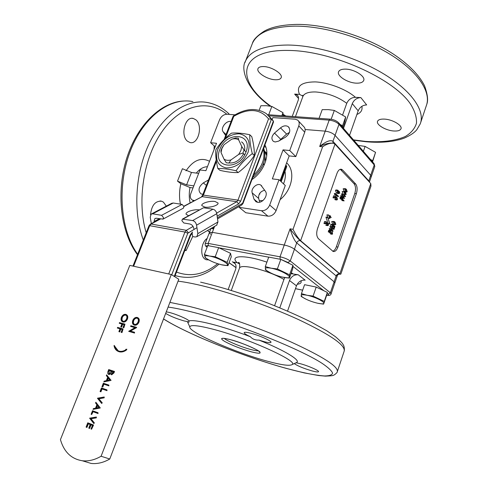 <?xml version="1.0" encoding="UTF-8"?>
<svg xmlns="http://www.w3.org/2000/svg" width="488" height="488" viewBox="0 0 488 488"><rect width="100%" height="100%" fill="white"/><g stroke="black" fill="none" stroke-linecap="round" stroke-linejoin="round"><path stroke-width="0.73" d="M340.343 274.268L300.62 240.694C298.174 238.296 295.636 234.508 293.007 229.317L322.629 146.772C326.533 144.137 330.083 142.966 333.267 143.265L334.981 144.137L370.764 183.592L370.984 186.068L340.856 274.11L339.831 274.171C338.526 274.146 337.69 274.652 337.318 275.696L336.14 275.897L296.704 242.89C294.325 240.358 292.117 235.68 290.073 228.841C294.191 234.289 297.54 238.211 300.126 240.608L340.038 274.213M332.358 143.161C328.723 142.917 324.496 144.027 319.689 146.498C325.923 141.398 330.333 139.666 332.932 141.306L368.769 180.859L369.178 181.841M345.51 190.973L344.851 189.551M345.943 191.442L347.072 191.589L345.437 188.929L344.894 189.131L345.663 191.162L346.529 191.796L347.072 191.589M344.906 189.1L345.955 189.228M344.754 188.972L345.455 188.691L346.395 189.35L347.206 191.747L346.504 192.04L345.577 191.369L344.754 188.972L343.149 188.777L345.12 188.649M345.577 191.369L343.973 191.168L343.149 188.777M345.193 191.869L343.973 191.168M344.534 193.352L345.4 193.461L344.095 192.126L345.01 194.681L345.4 193.461M346.334 194.273L345.528 193.602L345.138 195.047L343.979 194.932L344.912 195.054L343.845 191.558L345.187 192.931M346.346 194.273L345.589 193.346L345.754 192.607L344.741 192.479M345.01 192.754L345.754 192.607M345.943 194.017L345.419 193.95M345.351 194.157L346.236 194.273M345.717 192.614L344.76 192.498M345.522 192.736L344.918 192.662M343.845 191.558L342.173 191.54L343.784 191.747M344.888 194.81L343.711 194.663M343.058 193.986L342.173 191.54M344.876 194.932L343.845 194.797M343.93 194.883L344.863 195.005M342.942 194.291L343.381 194.633L341.771 194.425L341.338 194.084L343.204 194.004L341.258 193.95L342.869 194.157M343.204 194.004L345.577 196.56L342.875 196.139L344.607 198.348L342.301 195.871L345.022 196.304L343.381 194.633M342.875 194.273L341.258 193.95M343.259 195.938L341.771 194.425M342.35 195.743L340.74 195.536L342.301 195.871M341.838 196.81L340.697 195.664M345.535 196.688L343.027 196.292M342.686 199.238L342.356 197.189L341.789 198.305L342.686 199.238M342.082 197.304L342.668 197.378M341.655 198.11L341.85 197.341L340.246 197.128L340.051 197.902L341.655 198.11M339.947 198.189L341.551 198.396L340.051 197.902M339.904 198.262L341.509 198.476M341.496 198.573L343.351 200.22L341.752 200.007L340.166 198.396M342.521 200.684L344.138 200.897L343.351 200.22M344.058 200.885L342.198 200.611L341.752 200.007M344.138 200.897L342.82 199.379L342.93 197.372L342.356 196.884L341.856 197.341M340.252 197.128L340.746 196.67L342.259 196.865M334.146 223.791L333.408 222.162M334.396 224.053L335.701 224.254L334.097 221.723L333.45 221.924L334.243 223.907L335.049 224.462L335.701 224.254M333.524 221.814L334.542 221.967M333.304 221.778L334.14 221.491L334.994 222.064L335.842 224.407L335.012 224.706L334.158 224.126L333.304 221.778L331.7 221.54L333.737 221.43M334.158 224.126L332.554 223.876L331.7 221.54M333.761 224.517L332.554 223.876M332.499 226.401L333.585 226.566L332.944 224.876L332.352 225.206L332.865 227.018L330.882 226.414L330.577 224.822L331.309 224.327L332.725 224.547M333.585 226.566L334.329 228.433L333.03 228.231M332.865 227.018L332.182 225.066L332.914 224.578L333.481 225.017L334.298 228.109L334.805 226.554L334.408 225.804L334.957 226.261L334.329 228.433M333.597 226.121L332.304 225.92M332.676 227.908L333.993 228.109M332.127 227.396L332.011 226.883M334.182 228.317L332.907 228.122M334.408 225.804L333.755 225.706M334.365 225.926L333.768 225.834M334.707 226.286L333.774 226.145M332.182 225.066L330.577 224.822M331.462 227.188L329.858 226.938L331.462 227.188L331.73 226.889L330.126 226.639L331.382 227.06M331.73 226.889L334.182 229.299L331.401 229.037L333.188 231.135L330.815 228.805L333.609 229.073L331.913 227.506M331.395 227.17L329.778 226.81M333.609 229.073L332.005 228.823L330.309 227.256M330.858 228.671L332.005 228.823M330.815 228.805L329.254 228.421M330.718 229.946L329.205 228.549M333.188 231.135L332.298 230.995L333.188 231.135M331.029 232.453L330.406 230.757M331.974 233.325L330.193 231.69L331.016 230.251L331.639 230.671L330.529 230.495M331.425 232.819L332.554 233.002L331.639 230.671M332.438 233.398L332.554 233.002M330.144 231.062L331.029 229.994L332.078 230.757L332.511 234.026L332.182 234.277L332.273 233.911L330.138 231.959L329.888 232.19L330.144 231.062L328.54 230.806L329.424 229.738L330.834 229.964M332.273 233.911L330.669 233.654L328.881 232.02M332.182 234.167L330.669 233.654M332.163 234.24L330.577 233.911M330.248 230.659L328.644 230.409M330.071 231.434L328.467 231.178L328.54 230.806M328.467 231.178L330.016 231.623M328.412 231.367L329.98 231.782M329.918 231.959L328.375 231.525M329.851 232.129L328.241 231.849L329.851 232.105M338.373 192.858L339.55 193.01L338.77 191.351L338.166 191.686L338.587 193.12L339.55 193.01M338.123 190.594L337.739 190.363C337.043 191.076 337.116 191.833 337.97 192.638L338.013 191.546L338.751 191.07L339.404 191.625L339.727 193.083L338.892 193.632L337.867 192.87L337.11 190.552L337.672 190.131L338.166 190.472L337.354 190.497M337.11 190.552L335.488 190.344L336.055 189.93L337.513 190.113M337.537 193.461L336.25 192.662L335.488 190.344M338.013 191.546L337.232 191.448M336.031 193.95L338.654 196.481L336.22 194.218L336.244 194.846L334.548 194.602L334.414 193.742L336.031 193.95L336.165 194.81M336.006 193.663L334.39 193.455L335.976 193.76M336.244 194.846L334.548 194.602M338.343 196.432L336.635 196.206L335.317 194.724M338.519 196.487L336.726 196.225M338.593 196.499L336.976 196.286L338.587 196.493M335.787 198.207L334.195 198.018L335.787 198.207L334.902 197.872M334.176 197.963L336.006 198.219L336.378 197.536M335.347 196.042L333.572 195.895L335.384 196.036L335.903 197.78L336.598 197.286L337.049 197.603L337.495 199.433L336.836 200.007L336.36 199.665L337.342 199.305L336.543 197.555M335.189 196.109L333.475 195.938L335.091 196.152M335.097 197.036L335.518 197.091L335.268 196.475L334.609 198.024L335.103 196.249M335.518 197.091L335.817 197.994M335.799 198.128L334.756 197.988M336.738 197.652L336.232 197.585M337.342 199.305L335.732 199.086L335.732 198.226M336.397 199.574L334.78 199.36L336.36 199.665M335.537 199.458L335.732 199.086M335.354 199.812L334.75 199.452M335.11 196.371L333.487 196.042M334.792 197.518L333.17 197.304L333.493 196.158M334.695 197.792L333.17 197.304M334.603 198.006L333.078 197.579M329.254 216.648L330.181 216.782L328.814 215.489L329.784 218.032L330.181 216.782M329.729 216.044L330.547 215.909L330.376 216.66L331.267 217.544L330.315 216.922L329.918 218.398L328.058 218.166L329.644 218.288L328.546 214.927L329.931 216.233M330.754 217.325L330.211 217.245M330.504 215.916L329.43 215.757M330.303 216.05L329.626 215.946M328.546 214.927L326.862 214.879L328.485 215.116M329.65 218.173L328.04 217.929L326.862 214.879M329.644 218.288L328.04 217.929M329.772 223.809L327.655 217.294L329.827 223.528L329.809 223.864L328.351 223.589M327.625 217.636L326.008 217.398L326.039 217.05L327.619 217.312M328.021 223.205L326.008 217.398M329.705 223.663L328.241 223.443M325.703 223.742L326.783 223.907L325.88 223.553M326.32 221.766L324.544 221.595L326.362 221.753L326.899 223.474L327.637 222.961L328.064 223.248L328.534 225.053L327.814 225.645L327.405 225.243L328.375 224.931L326.759 224.687L327.405 223.211M328.375 224.931L327.588 223.236M326.161 221.839L324.447 221.637L326.063 221.887M326.082 222.741L326.502 222.809L326.246 222.199L325.575 223.772L326.075 221.985M326.502 222.809L326.814 223.693M326.795 223.827L325.862 223.681M326.789 223.925L325.673 223.754M327.747 223.309L327.283 223.236M327.405 225.243L325.795 224.992L327.369 225.34M326.515 225.108L326.759 224.687M326.362 225.425L325.758 225.09M324.703 221.521L326.356 221.753M326.082 222.107L324.459 221.741M325.758 223.26L324.142 223.016L324.465 221.857M325.661 223.547L324.142 223.016M325.569 223.754L324.05 223.297M231.056 121.555C226.383 120.17 220.24 128.076 223.12 131.772L225.663 135.518M208.51 179.932L203.313 182.909C198.543 186.867 197.756 190.515 200.94 193.858L202.947 194.34M265.393 191.253L260.83 185.105C257.213 182.561 250.643 188.484 252.186 192.876L253.998 199.153L255.95 201.727L257.591 202.288C262.751 203.337 268.485 195.224 265.393 191.253M259.75 202.172L258.658 198.433C258.298 194.163 260.305 191.424 264.685 190.222M279.234 140.77L286.596 134.078L289.469 132.419M280.527 127.868L274.506 133.072C271.499 136.262 271.121 139.019 273.365 141.343L275.171 141.977L278.593 141.136L285.364 137.262C290.043 133.614 290.994 130.076 288.231 126.66C285.919 125.263 283.351 125.666 280.527 127.868L286.596 134.078M280.094 180.7L289.189 155.91L283.064 149.865L272.353 178.882L279.02 179.706L285.273 185.489L276.104 210.596C274.317 214.458 271.596 216.318 267.949 216.166L245.787 212.737L239.181 207.345L239.602 206.223M193.565 201.007L192.327 200.049C190.308 198.738 189.801 196.585 190.802 193.596L200.013 169.952L205.905 170.678L216.532 143.295L210.621 142.716L215.19 146.742M272.176 119.414L272.859 117.596L295.234 119.231L297.625 120.091C299.223 121.457 299.608 123.391 298.79 125.892L289.738 150.524L283.064 149.865M289.189 155.91L295.82 156.593L289.738 150.524M265.85 147.169L264.228 146.772M251.948 179.554C264.057 171.611 270.334 154.635 264.905 144.96M259.494 193.706L259.994 193.986L259.201 194.23M280.576 181.146L286.291 165.56L286.743 166.567L281.192 181.719M259.555 193.608L259.994 193.986M286.291 165.56L285.815 165.103M239.181 207.345L261.47 210.712C265.143 210.853 267.888 208.968 269.699 205.064L279.02 179.706M235.009 114.832L227.03 114.247C223.754 114.375 221.271 116.193 219.588 119.706L210.621 142.716M192.327 200.049L194.364 200.58M295.82 156.593L304.732 132.199C305.537 129.716 305.146 127.801 303.554 126.441L298.497 121.03M368.666 181.274L370.685 175.277L371.228 176.827L370.685 175.277L335.061 135.353C332.67 133.09 329.388 131.687 325.215 131.138C329.388 131.687 332.67 133.09 335.061 135.353L332.932 141.306L333.036 143.222M334.981 144.137L300.62 240.694L300.126 240.608C298.577 240.517 297.436 241.279 296.704 242.89L294.453 249.197C291.836 247.3 288.432 245.909 284.248 245.031C288.432 245.909 291.836 247.3 294.453 249.197L334.121 281.783L334.823 282.949L334.121 281.783L336.14 275.897C336.805 274.396 337.879 273.707 339.355 273.829L339.825 273.914L370.764 183.592M209.346 232.66L212.335 232.355L209.364 232.605L210.56 234.252M337.934 247.044L356.368 193.687C357.564 189.527 357.332 186.276 355.654 183.952L342.564 169.989L341.429 169.263C339.654 168.964 338.172 170.336 336.982 173.386L317.499 228.671C316.206 233.118 316.517 236.46 318.426 238.699L333.158 251.466C335.049 251.863 336.641 250.387 337.934 247.044L336.348 246.775L354.782 193.486C355.978 189.326 355.74 186.087 354.062 183.756L340.276 169.281M332.706 251.241C334.207 250.795 335.421 249.307 336.348 246.775M322.629 146.772L319.689 146.498L325.215 131.138L305.134 129.515L325.215 131.138L329.18 120.121L268.827 115.79M214.61 226.359L212.335 232.355L284.248 245.031L290.073 228.841L293.007 229.317M191.461 172.465L186.605 184.867L177.516 181.127L182.408 168.726L191.461 172.465L198.677 173.38M207.138 238.455C201.141 242.036 199.757 256.054 205.07 259.171L206.198 259.744L208.669 259.878M195.969 119.871L193.26 118.444C185.086 116.01 180.102 135.694 187.508 141.233L189.96 142.514C198.14 145.04 203.246 125.709 195.969 119.871M166.329 206.137L163.407 202.117L161.607 201.209C155.239 200.806 151.542 205.344 150.511 214.83M186.605 184.867L193.815 185.861M180.426 204.143C179.108 197.561 179.242 190.753 180.841 183.72L177.516 181.127M180.841 183.72L189.991 187.52L193.004 187.941M302.981 96.203L299.547 94.367L294.636 94.111L297.174 95.05C298.583 96.362 298.9 98.179 298.125 100.498L292.221 116.443M343.503 128.381L352.293 103.627C354.038 99.796 356.893 97.783 360.864 97.606L355.453 97.319C351.464 97.46 348.566 99.461 346.755 103.31C337.775 96.758 327.527 92.982 315.992 91.982C308.794 91.744 304.445 93.19 302.944 96.325L302.816 96.673M360.864 97.606L366.665 104.932C362.724 105.091 359.9 107.067 358.18 110.855L352.293 103.627M384.544 119.115C380.677 118.919 378.359 119.633 377.578 121.25C375.882 124.647 385.776 130.54 393.804 130.991C397.75 131.229 400.13 130.516 400.947 128.856C402.691 125.507 392.626 119.487 384.544 119.115M345.559 69.125C341.771 69.076 339.453 69.936 338.611 71.718C336.488 75.878 347.749 83.009 356.502 83.155C360.388 83.265 362.773 82.393 363.664 80.557C365.841 76.47 354.392 69.174 345.559 69.125M263.483 66.563C260.513 66.508 258.689 67.179 258.018 68.57C255.95 72.352 267.454 79.66 275.488 79.77C278.544 79.861 280.423 79.19 281.131 77.757C283.26 74.054 271.584 66.575 263.483 66.563M349.542 135.353L358.18 110.855M342.643 114.839L346.755 103.31M371.258 176.748L374.76 166.536L374.235 164.95L370.685 175.277L335.061 135.353L338.983 124.342L338.684 122.817C336.555 120.774 333.743 119.554 330.254 119.145L329.18 120.121C333.347 120.64 336.616 122.043 338.983 124.342L374.235 164.95L373.918 163.492L338.91 123.074M279.801 307.806L289.488 280.527C291.366 276.367 294.288 274.457 298.266 274.793L291 273.646M284.852 277.611L283.961 279.398C274.03 274 263.288 270.023 251.747 267.479C244.604 266.125 240.56 266.247 239.614 267.851L239.547 268.04M239.651 263.99L237.211 262.69L233.484 262.117C235.924 263.611 236.619 266.082 235.564 269.516L228.189 289.445M298.266 274.793L305.159 280.161C301.212 279.813 298.32 281.698 296.472 285.809L289.488 280.527M166.274 311.832L169.281 312.448C176.15 314.132 187.752 319.097 189.045 320.884C192.272 320.079 199.623 321.116 211.097 324.001C222.906 327.051 235.978 331.285 250.32 336.696C246.08 334.725 244.037 333.359 244.195 332.584C244.616 332.029 246.696 332.212 250.448 333.145C259.165 335.286 272.158 341.155 270.944 342.369C270.486 342.936 268.327 342.735 264.478 341.752L258.988 340.099C284.248 350.28 300.266 359.967 296.918 362.346L296.143 362.779L300.218 363.682C308.257 365.786 319.5 370.734 318.518 371.71C318.078 372.21 315.889 371.935 311.96 370.886C303.615 368.416 297.711 365.988 294.246 363.603M188.441 323.934L187.606 322.104L187.758 321.653L188.929 322.251L189.045 320.884M187.758 321.653L184.22 320.951C176.656 318.786 170.471 316.273 165.67 313.412M287.56 311.07L296.472 285.809M274.585 305.695L283.961 279.398M208.37 245.72L208.138 243.402L212.335 232.355L284.248 245.031L280.014 256.804C284.199 257.725 287.615 259.11 290.256 260.97L330.352 292.769L331.071 293.898C330.687 295.295 329.223 295.734 326.679 295.228L323.623 304.109L318.591 303.445M289.213 263.447L287.975 262.477L290.256 260.97L294.453 249.197L334.121 281.783L330.352 292.769L328.204 294.142L327.143 293.306M267.259 361.163C235.46 352.653 188.362 332.108 189.801 326.899C190.369 324.685 197.713 325.356 211.835 328.912C246.202 337.501 299.364 361.455 292.147 364.591C289.665 366.14 281.369 364.993 267.259 361.163M296.143 362.779L294.941 363.273M250.32 336.696C252.54 339.136 255.431 340.27 258.988 340.099M226.286 162.772L224.023 159.155C225.944 160.406 228.256 160.662 230.964 159.93L228.896 163.071L226.286 162.772M222.04 147.846L224.059 144.704L221.906 148.535L221.052 152.506L220.911 150.78L222.04 147.846M238.425 138.159L238.644 139.849C236.686 138.647 234.374 138.427 231.69 139.196L235.808 137.915L238.425 138.159M242.902 153.086L238.73 154.385L240.907 150.487L241.749 146.461L244.037 150.09L242.902 153.086L244.726 154.751M230.964 159.93L238.73 154.385M241.749 146.461L238.644 139.849M231.69 139.196L224.059 144.704M221.052 152.506L224.023 159.155M244.037 150.09L246.019 151.921M266.771 155.715L264.722 151.445M266.869 153.885L264.661 151.152L266.869 153.885M265.521 152.03L266.869 153.299M264.325 164.785L263.746 164.249L262.904 164.889M265.551 161.583L265.014 156.782M263.52 163.364L263.746 164.249M245.934 152.14C239.108 171.495 211.792 168.092 219.838 149.438C226.267 130.741 253.656 133.017 245.934 152.14M224.206 159.46L224.59 160.094M228.976 162.937C235.076 163.431 239.937 160.345 243.561 153.689M217.837 149.23C214.793 159.503 217.575 165.737 226.176 167.933C235.759 167.915 243.048 162.724 248.038 152.36C250.948 141.837 248.014 135.646 239.248 133.773C229.793 134.041 222.656 139.196 217.837 149.23M217.868 168.567C216.099 161.272 215.409 155.025 215.806 149.828C220.015 143.283 225.249 137.714 231.513 133.126C236.479 132.681 242.566 133.224 249.777 134.743C249.588 140.044 250.429 146.339 252.308 153.641C245.799 158.466 240.401 164.169 236.094 170.763C228.866 169.098 222.79 168.366 217.868 168.567L219.972 170.355C227.011 171.996 233.075 172.734 238.168 172.569L236.094 170.763M238.168 172.569C244.616 167.793 250.002 162.107 254.327 155.519C254.48 150.066 253.632 143.783 251.778 136.664L249.777 134.743M254.327 155.519L252.308 153.641M244.555 150.566C245.183 146.638 244.189 143.74 241.572 141.874L243.195 143.381M252.686 177.583C263.349 168.494 267.021 158.704 263.691 148.206M253.583 175.192C262.178 167.006 265.448 158.289 263.38 149.041M241.639 205.051L242.713 202.953L243 203.441L273.536 121.927L273.365 121.152L271.444 119.188L268.546 118.883C260.177 108.726 248.593 107.866 233.801 116.303L233.776 115.589C245.946 108.22 256.828 107.586 266.424 113.698L271.444 119.188L240.639 201.233L238.644 203.88L236.771 201.721L237.973 200.135L240.639 201.233M199.159 209.883C193.754 209.096 185.019 212.018 186.129 214.281L188.588 215.702M214.988 201.471C209.779 200.556 200.788 203.368 201.861 205.607L204.795 207.083C210.011 208.041 219.088 205.186 217.99 202.971L214.988 201.471M211.969 206.723L208.65 207.199M211.847 227.969L212.981 228.817L213.72 226.883M210.981 228.469L212.981 228.817M185.092 249.728L186.111 250.6L192.669 236.564L192.193 233.453M184.854 250.356L186.111 250.6M159.32 218.752L153.976 221.607L154.94 218.508L156.404 218.252L162.998 219.124L163.492 217.556L161.589 215.318L182.109 204.405L183.97 206.583L183.329 208.193M192.669 236.564L195.139 237.016L196.853 236.692L197.841 233.618L196.572 225.169C195.999 222.687 194.688 221.149 192.638 220.564L182.378 219.118L181.871 220.692L183.811 222.973L189.948 224.029C191.985 224.62 193.291 226.151 193.864 228.622L193.962 229.372M182.518 219.039L203.557 207.748L183.183 218.966M192.638 220.564L212.945 209.218C214.976 209.767 216.257 211.261 216.8 213.695L196.572 225.169M161.589 215.318L152.646 213.811L151.207 214.061L150.237 217.184L151.341 223.614M151.469 213.927L171.776 203.282L173.216 203.014L152.646 213.811M154.074 222.156L159.911 218.856M197.841 233.618L217.959 221.979L216.666 225.169M153.976 221.607L154.043 221.997M182.109 204.405L173.216 203.014M212.945 209.218L203.557 207.748M217.959 221.979L216.8 213.695M87.767 422.821L93.269 424.926L91.585 429.226L91.018 429.007L92.433 425.39L90.737 424.743L89.322 428.354L88.761 428.135L90.17 424.523L88.066 423.718L86.651 427.317L86.089 427.098L87.767 422.821L93.556 425.03L91.585 429.226M91.024 424.853L89.615 428.452L89.322 428.354M88.352 423.828L86.943 427.421L86.651 427.317M89.597 418.167L96.356 417.026L96.069 417.759L90.744 418.655L94.086 422.828L93.8 423.56L89.597 418.167M96.356 417.026L96.362 417.862L91.03 418.759L94.379 422.931L93.8 423.56M92.525 410.725L98.033 412.75L97.765 413.434L92.824 411.604L91.683 414.507L91.122 414.294L92.525 410.725M98.033 412.75L98.051 413.543L93.11 411.713L91.683 414.507M97.515 405.62L96.6 407.944M97.301 405.327L96.246 408.017L98.869 407.456L97.301 405.327M100.211 408.017L93.056 409.371L93.342 408.639L95.538 408.169L96.88 404.759L95.569 402.984L95.855 402.246L100.253 407.919L93.056 409.371M95.855 402.246L100.253 407.919M97.441 398.214L104.2 396.994L103.913 397.714L98.582 398.678L101.955 402.734L101.669 403.454L97.441 398.214M104.2 396.994L104.2 397.83L98.869 398.787L102.236 402.844L101.669 403.454M101.461 387.978L106.982 389.881L106.719 390.553L101.76 388.845L100.638 391.712L100.071 391.516L101.461 387.978M106.982 389.881L107 390.668L102.047 388.96L100.918 391.827L100.071 391.516M103.334 383.214L108.861 385.087L108.598 385.758L103.633 384.074L102.511 386.935L101.949 386.74L103.334 383.214M108.861 385.087L108.879 385.874L103.92 384.19L102.791 387.051L101.949 386.74M108.299 378.121L107.403 380.414M108.08 377.84L107.043 380.494L109.672 379.89L108.08 377.84M111.008 380.426L103.859 381.884L104.139 381.159L106.335 380.658L107.659 377.291L106.335 375.583L106.616 374.857L111.008 380.426L103.859 381.884M106.616 374.857L111.044 380.329M111.044 371.1L109.281 370.526L108.903 373.784M113.393 371.862L111.904 371.374L111.703 374.058L113.405 371.832L111.904 371.374M109.281 370.526L111.057 371.069L110.886 371.508L110.276 372.875L108.818 373.759L108.916 371.466M109.007 370.404L108.635 371.344M111.624 371.252L111.691 374.058M110.593 373.851L108.964 374.577L107.817 373.759L107.744 372.063L108.702 369.556L114.515 371.472L113.948 372.917L111.648 374.821M114.235 371.35L113.667 372.795L111.49 374.735L110.526 373.46L108.684 374.455M108.964 374.577L108.592 374.436M114.637 346.126L114.088 345.406L114.168 346.425C114.936 349.201 116.528 350.945 118.956 351.659C121.25 352.214 123.604 351.659 126.014 349.994L126.892 349.237L125.819 349.298L125.941 349.689C123.617 351.201 121.359 351.683 119.17 351.153C116.852 350.475 115.29 348.835 114.479 346.236L114.912 346.26L114.088 345.406M114.479 346.236L114.912 346.26M118.242 350.823L114.753 346.364M126.892 349.237L126.117 350.305M118.023 351.336L119.231 351.793C121.451 352.33 123.745 351.817 126.099 350.256M117.596 327.387L123.08 328.93L121.701 332.45L121.134 332.285L122.262 329.418L120.567 328.942L119.438 331.803L118.877 331.645L120.005 328.784L117.34 328.034L117.596 327.387M123.08 328.93L121.969 332.584L121.134 332.285M122.238 329.473L120.841 329.077L119.712 331.938L118.877 331.645M119.987 328.839L117.34 328.034M119.481 322.611L124.971 324.13L123.592 327.637L123.025 327.478L124.153 324.618L122.457 324.148L121.335 327.003L120.768 326.85L121.896 323.995L119.224 323.251L119.481 322.611M124.971 324.13L123.861 327.777L123.025 327.478M124.129 324.679L122.726 324.288L121.603 327.143L120.768 326.85M121.872 324.05L119.224 323.251M126.02 315.242L125.758 315.15C124.263 314.967 123.092 315.785 122.238 317.621L121.951 319.725L122.811 321.171M123.055 321.256L123.007 321.238C121.671 320.647 121.323 319.396 121.969 317.487C122.823 315.651 123.995 314.821 125.489 315.01L125.55 315.028C126.874 315.62 127.228 316.865 126.618 318.749C125.758 320.616 124.568 321.452 123.055 321.256M126.38 314.65C127.783 315.443 128.143 316.895 127.466 319.012C126.398 321.305 124.934 322.312 123.067 322.037L122.5 321.787M127.459 319.012L127.197 318.871C127.905 316.62 127.472 315.132 125.886 314.418L125.739 314.37C123.903 314.12 122.451 315.114 121.396 317.365C120.664 319.646 121.103 321.147 122.708 321.866L122.799 321.897C124.666 322.171 126.13 321.165 127.197 318.871M130.595 326.405L130.845 325.752L136.457 327.308L130.107 331.016L134.523 332.255L134.267 332.914L128.661 331.328L134.993 327.625L130.595 326.405L134.914 327.668M136.457 327.308L136.671 327.582L130.448 331.108M134.523 332.255L134.536 333.048L128.661 331.328M137.47 318.316L137.189 318.219C135.67 318.024 134.481 318.853 133.62 320.707L133.34 322.83L134.218 324.294M134.487 324.392L134.432 324.374C133.065 323.77 132.706 322.507 133.352 320.573C134.206 318.713 135.402 317.883 136.927 318.072L136.988 318.097C138.342 318.701 138.708 319.957 138.098 321.86C137.238 323.751 136.03 324.593 134.487 324.392M137.842 317.712C139.263 318.524 139.635 320 138.958 322.129C137.884 324.447 136.402 325.465 134.493 325.179L134.231 325.045C136.134 325.325 137.622 324.306 138.69 321.988C139.397 319.713 138.946 318.207 137.329 317.475L137.177 317.426C135.298 317.17 133.828 318.176 132.767 320.445C132.041 322.751 132.492 324.276 134.133 325.008L134.231 325.038M134.487 325.179L133.901 324.916M83.161 461.02L91.097 463.429C97.228 464.112 103.45 462.642 109.763 459.013L178.785 279.252L171.294 274.543L129.802 265.393L60.439 439.609C63.995 451.912 71.285 458.958 82.295 460.757C88.456 461.435 94.721 459.934 101.083 456.25L171.294 274.543M101.083 456.25L109.763 459.013M270.877 273.042L265.545 270.004L265.295 266.576L271.145 268.199C265.387 267.259 263.916 268.052 266.729 270.565C270.95 273.487 276.464 275.738 283.266 277.324L286.572 277.782C295.295 278.483 282.125 270.2 271.145 268.199L277.373 268.949L289.549 274.799L289.414 278.111L281.753 276.989M265.295 266.576L268.736 257.097L280.814 259.372L292.94 265.259L292.757 268.711L289.414 278.111M292.94 265.259L289.549 274.799M280.814 259.372L277.373 268.949M209.608 256.066C204.82 255.267 203.6 255.944 205.942 258.091C210.151 261.068 215.641 263.368 222.4 264.99L225.09 265.368C233.124 266.082 219.637 257.884 209.608 256.066M209.139 260.135L205.497 258.018L204.35 254.584L209.602 256.06L215.226 256.725L227.152 262.343L227.963 265.679L221.223 264.728M204.35 254.584L207.754 245.604L218.642 247.654L230.519 253.315L231.281 256.779L227.963 265.679M230.519 253.315L227.152 262.343M218.642 247.654L215.226 256.725M305.336 298.857L301.151 296.429L301.45 293.617L307.092 295.264C301.499 294.246 299.913 294.825 302.34 297.021C306.086 299.589 311.21 301.669 317.712 303.261L321.592 303.823C328.955 304.305 317.17 297.277 307.092 295.264L313.076 296.094L324.264 301.407L323.623 304.109M301.45 293.617L304.579 284.681L316.212 287.072L327.356 292.422L326.673 295.252M327.356 292.422L324.264 301.407M316.212 287.072L313.076 296.094M331.157 119.249L334.323 110.428L328.381 109.635L322.208 109.654L319.054 118.346M342.32 127.014L342.533 125.782L339.996 124.33M342.533 125.782L345.663 116.968L334.323 110.428M342.869 127.649L344.687 122.543L345.663 116.968M214.22 145.888L214.037 149.718M363.383 151.329L365.091 146.406L358.259 145.412M372.393 161.729L372.686 160.686L370.349 159.369M372.686 160.686L375.559 152.341L365.091 146.406M372.545 161.906L375.559 152.341M268.699 114.778L271.84 106.439L266.472 105.701L260.873 105.737L259.152 110.257M281.851 115.711L282.979 112.679L271.84 106.439M283.089 115.796L282.979 112.679M344.211 197.805L343.07 197.652M342.009 198.531L342.857 198.646M343.881 200.849L342.283 200.635M334.805 226.554L333.768 226.389M332.487 226.664L330.882 226.414M332.779 230.617L331.706 230.452M337.867 192.87L336.25 192.662M337.8 195.81L336.189 195.596M336.525 199.812L334.908 199.598M327.533 225.48L325.923 225.23M226.066 134.481L223.12 131.772M206.4 185.403L203.313 182.909M258.658 198.433L252.186 192.876M257.701 202.3L253.998 199.153M280.63 139.208L274.506 133.072M259.317 200.678L262.928 200.562M283.504 183.86C285.303 179.462 285.803 175.296 284.992 171.343M286.639 162.858C295.636 170.751 292.452 189.558 280.082 199.696M276.104 210.596L269.699 205.064M304.732 132.199L298.79 125.892M193.992 200.781L193.577 200.458M267.949 216.166L261.47 210.712M354.782 193.486L356.368 193.687M354.062 183.756L355.654 183.952M340.947 169.812L342.564 169.989M207.443 166.719C203.435 166.811 199.726 168.933 196.316 173.081M186.019 170.831C193.303 160.162 201.141 156.99 209.541 161.314M207.553 230.47L209.602 231.977M176.485 272.072C190.631 277.318 204.35 274.524 217.63 263.703M189.991 187.52C188.984 192.87 189.021 197.988 190.094 202.868M226.804 114.241C208.529 99.064 181.646 104.292 162.681 130.686C143.679 156.941 136.628 200.995 146.193 232.77M192.87 101.608C169.995 96.953 142.923 117.083 129.893 152.171C116.778 187.172 120.634 230.842 137.665 254.242M143.307 240.035C132.87 212.317 135.158 172.532 149.352 143.246C163.541 113.911 187.361 98.497 207.638 102.553C215.605 104.127 222.741 107.909 229.031 113.893M361.87 106.317C362.639 110.026 360.986 112.746 356.905 114.473M299.547 94.367C295.966 86.211 301.151 82.057 315.108 81.899C328.406 82.411 346.315 89.255 355.453 97.319M298.546 98.46L294.636 94.111M420.686 122.537L426.268 105.859C431.508 92.537 418.673 72.194 391.053 54.924C363.487 37.667 324.13 25.992 295.106 26.139C271.572 26.718 257.341 32.47 252.406 43.383L251.906 44.67M353.471 139.885L365.469 141.386C381.872 142.533 395.152 140.91 405.302 136.512C411.061 133.072 414.782 128.661 416.471 123.287C416.844 117.425 414.818 110.953 410.402 103.877C393.011 78.135 331.151 50.679 288.481 50.447C237.345 49.325 235.185 81.185 270.944 106.262M244.988 62.507L245.555 61.006C250.307 50.563 264.441 45.238 287.95 45.036C316.956 45.335 356.49 57.2 384.306 74.261C412.171 91.335 425.286 111.13 420.241 123.879L416.819 129.704C414.434 132.706 410.188 135.536 404.088 138.189C393.761 141.874 381.073 143.057 366.018 141.752L353.745 140.202M283.101 114.351L285.913 115.998M237.211 262.69C228.982 255.254 244.451 254.51 266.899 262.154M291.305 272.792L292.867 273.725M235.344 263.88L232.325 261.727M206.619 246.843L207.174 247.135C205.796 246.068 205.979 245.592 207.717 245.708M207.144 247.215L206.906 247.044C205.527 246.373 204.954 245.22 205.186 243.585L208.138 243.402L280.014 256.804L280.185 259.25M268.705 257.176L218.923 247.788M229.085 262.672L236.027 267.595M287.975 262.477L281.186 259.549M323.928 290.775L292.885 266.338M295.472 288.64L302.664 290.147M326.692 295.167C328.766 295.429 329.272 295.087 328.204 294.142M163.559 318.908C186.666 333.829 244.366 356.88 286.493 368.422C302.798 372.832 315.455 375.345 324.477 375.955C329.394 375.912 332.096 374.967 332.596 373.125C331.681 370.758 328.265 367.549 322.342 363.505C299.51 348.456 231.824 321.757 189.832 311.472C181.146 309.313 173.905 307.849 168.104 307.074M169.903 302.389L189.008 306.336C217.599 313.314 259.494 327.899 290.866 341.911C323.184 356.777 338.66 366.726 337.287 371.758C337.824 372.063 334.127 375.583 333.011 375.333C333.164 375.656 330.65 375.919 325.459 376.126L318.64 375.528L304.268 372.911L286.584 368.47C244.47 356.923 187.038 333.999 163.535 318.969M337.44 371.295L344.15 351.238C345.797 345.382 330.626 334.847 298.644 319.634C267.576 305.348 225.871 290.994 197.237 284.614C189.875 282.967 183.476 281.814 178.053 281.161M224.297 338.385C226.597 340.886 241.163 346.98 250.856 349.524C254.437 350.475 256.92 350.909 258.311 350.823M251.161 351.793C240.852 348.816 232.038 345.376 224.718 341.472C219.21 338.025 221.027 337.391 230.177 339.581C240.944 342.668 250.039 346.218 257.444 350.238C262.489 353.587 260.397 354.105 251.161 351.793M300.944 280.777C301.736 282.747 300.492 283.906 297.198 284.254M190.607 235.411L190.228 234.917L192.461 232.038L191.961 233.587L190.607 235.411L174.704 276.69M174.24 276.397L190.228 234.917M160.528 218.959L151.073 224.029L149.718 225.694L148.986 225.749L132.956 266.088M196.951 227.67L187.813 233.203L184.946 232.044L149.718 225.694L133.62 266.234M242.713 202.953L273.365 121.152L269.687 116.742M188.264 232.624L186.294 230.312L151.073 224.029L150.334 224.157L148.986 225.749M232.989 116.559L233.801 116.303L225.316 138.299M217.367 217.77L242.316 203.478M168.714 273.975L184.946 232.044L186.294 230.312L193.077 226.469M187.813 233.203L171.739 274.823M201.55 196.731L202.599 195.231L203.38 195.121L202.172 196.646L183.878 206.192M216.678 213.103L236.771 201.721L202.172 196.646L183.939 206.418M216.41 161.357L203.38 195.121L237.973 200.135L268.546 118.883M238.644 203.88L217.142 216.147M346.504 192.04L344.9 191.833M344.607 198.348L343.143 198.152M343.802 200.824L342.198 200.611M333.786 221.674L334.097 221.723M335.012 224.706L333.408 224.462M332.182 234.277L330.577 234.014M328.284 231.928L329.864 232.178M338.892 193.632L337.281 193.425M338.562 191.046L337.202 190.875M338.245 196.414L336.635 196.206M336.836 200.007L335.225 199.793M336.391 197.256L335.726 197.17M335.378 196.03L333.768 195.822M334.609 198.024L332.993 197.811M330.541 215.909L329.406 215.739M328.058 218.173L329.675 218.411M329.809 223.864L328.381 223.644M327.655 217.294L326.039 217.05M325.661 223.754L326.801 223.931M327.814 225.645L326.197 225.395M327.436 222.931L326.692 222.815M325.575 223.772L323.959 223.528M261.733 185.904L260.83 185.105M289.116 127.582L288.231 126.66M369.416 182.103L371.228 176.827M337.281 275.787L334.841 282.894M205.186 243.585L210.926 228.506M340.783 169.19L341.429 169.263M209.566 232.075L207.461 230.525M218.984 264.124C205.35 276.19 190.735 280.002 175.143 275.555M191.943 118.34L193.26 118.444M160.076 200.971L161.607 201.209M137.476 254.724C120.878 232.721 116.004 193.114 126.447 159.143C136.884 125.178 160.869 101.797 184.196 100.992M295.435 116.675L302.944 96.325L302.786 95.233L302.896 96.081M297.857 95.813L297.174 95.05M267.686 114.704L330.089 119.133M374.144 163.754L374.79 166.445M297.07 24.4C326.588 24.254 366.262 36.386 393.34 54.077C408.718 64.41 419.125 74.987 424.56 85.809C427.579 94.221 428.33 100.339 426.817 104.164M296.741 24.4C281.948 24.796 270.956 27.139 263.758 31.439C256.987 35.959 253.205 39.937 252.406 43.383L245.555 61.006C240.346 68.778 246.446 89.536 270.181 106.128M283.107 114.68L285.297 115.955M231.294 290.39L239.614 267.851C239.913 264.002 239.51 262.202 238.394 262.452L238.888 263.368M233.484 262.117L234.594 262.916M229.055 262.751L236.015 267.692M295.46 288.683L302.651 290.195M223.358 338.251L222.461 338.446C222.284 338.385 222.961 337.794 230.238 339.611C243.122 342.741 262.135 351.921 259.756 352.183L259.085 351.305M334.823 282.949L331.09 293.843M189.801 326.899L187.606 322.104M292.147 364.591L296.918 362.346M200.592 282.143C220.362 286.724 244.464 294.209 268.443 303.286C284.126 309.52 298.327 315.76 311.045 322.019L326.722 330.736L335.347 336.622C340.045 340.691 342.582 343.29 342.972 344.43C343.961 345.541 344.424 347.566 344.363 350.512M273.42 121.207L272.548 119.908M233.752 115.607L232.996 116.534L224.157 139.416M243 203.441L241.78 204.972L217.526 218.899M150.463 224.084L160.155 218.899M202.599 195.231L216.208 159.997M218.038 203.313L217.99 202.971M183.457 208.12L162.998 219.124M196.853 236.692L216.934 225.011M82.295 460.757L91.097 463.429M266.729 270.565L265.509 269.919M286.572 277.782L287.298 277.934M205.942 258.091L205.247 257.701M225.09 265.368L225.657 265.49M302.34 297.021L301.139 296.375M321.592 303.823L322.751 304.036"/></g></svg>
